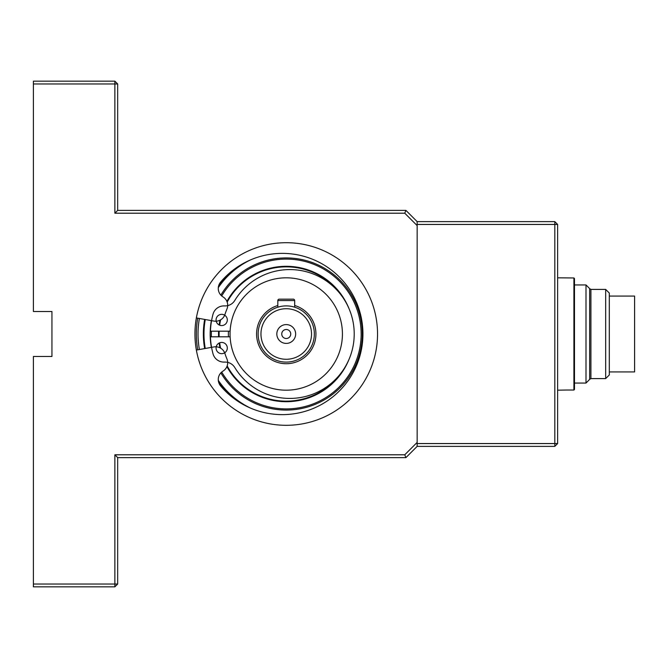 <?xml version="1.0" encoding="UTF-8"?>
<svg xmlns="http://www.w3.org/2000/svg" width="668" height="668" viewBox="0 0 668 668"><rect width="100%" height="100%" fill="white"/><g stroke="black" fill="none" stroke-linecap="round" stroke-linejoin="round"><path stroke-width="1" d="M574.48 278.531L573.921 277.971L574.48 278.531L574.48 389.469L573.921 390.029L574.48 389.469M557.621 277.813L573.921 277.971L573.921 390.029L566.055 390.029L573.921 390.029M557.621 390.187L566.055 390.029M586.003 383.056L589.652 379.407L589.652 288.593L586.003 284.944L586.003 383.056L574.48 383.056M605.667 289.403L605.667 378.597L609.316 374.948L609.316 293.052L605.667 289.403L590.913 289.403L590.913 378.597L589.652 379.324M609.316 371.926L634.6 371.926L634.6 296.074L609.316 296.074M605.667 378.597L590.913 378.597M290.739 334A4.492 4.492 0 0 1 283.992 337.891A4.492 4.492 0 0 1 283.992 330.109A4.492 4.492 0 0 1 290.739 334M314.336 334A28.089 28.089 0 0 1 272.193 358.332A28.089 28.089 0 0 1 272.193 309.668A28.089 28.089 0 0 1 314.336 334M279.817 306.654L277.813 307.196L277.813 300.567A1.403 1.403 0 0 1 279.216 299.164A1.403 1.403 0 0 0 277.813 300.567L294.671 300.567A1.403 1.403 0 0 0 293.26 299.164L279.216 299.164M342.425 334A56.187 56.187 0 0 1 286.238 390.187A56.187 56.187 0 0 1 230.051 334A56.187 56.187 0 0 1 286.238 277.813A56.187 56.187 0 0 1 342.425 334M311.522 334A25.284 25.284 0 0 1 273.596 355.894A25.284 25.284 0 0 1 273.596 312.106A25.284 25.284 0 0 1 311.522 334M295.648 334A9.41 9.41 0 0 1 281.537 342.15A9.41 9.41 0 0 1 281.537 325.85A9.41 9.41 0 0 1 295.648 334M230.126 336.806L210.437 336.806A75.851 75.851 0 0 0 213.017 353.789A11.239 11.239 0 0 0 223.864 362.089L225.158 362.089A11.239 11.239 0 0 1 234.76 367.492A64.429 64.429 0 0 0 331.587 383.031A64.429 64.429 0 0 0 331.587 284.969A64.429 64.429 0 0 0 234.76 300.508A11.239 11.239 0 0 1 225.158 305.911L223.864 305.911A11.239 11.239 0 0 0 213.017 314.21A75.851 75.851 0 0 0 210.437 331.194L230.126 331.194M227.304 348.045A5.62 5.62 0 0 1 218.879 352.913A5.62 5.62 0 0 1 218.879 343.177A5.62 5.62 0 0 1 227.304 348.045M227.304 319.955A5.62 5.62 0 0 1 218.879 324.823A5.62 5.62 0 0 1 218.879 315.087A5.62 5.62 0 0 1 227.304 319.955M294.671 307.196L294.671 300.567A1.403 1.403 0 0 0 293.26 299.164M197.745 318.177A89.896 89.896 0 0 0 197.745 349.823M33.4 584.032L33.4 356.478L51.945 356.478L51.945 311.522L33.4 311.522L33.4 83.968L114.871 83.968L114.871 81.162L117.677 83.968L117.677 210.387L405.919 210.387L417.158 221.626L554.816 221.626L554.816 224.44L417.158 224.44L417.158 446.374L405.919 457.613L117.677 457.613L117.677 584.032L114.871 586.838L33.4 586.838L33.4 584.032L114.871 584.032L114.871 454.799L404.758 454.799L417.158 442.4L417.158 225.6L404.758 213.201L114.871 213.201L114.871 83.968L117.677 83.968M286.238 425.307A91.307 91.307 0 0 1 207.172 288.351A91.307 91.307 0 0 1 365.312 288.351A91.307 91.307 0 0 1 286.238 425.307M114.871 81.162L33.4 81.162L33.4 83.968M114.871 586.838L114.871 584.032L117.677 584.032M114.871 454.799L117.677 457.613M405.919 457.613L404.758 454.799M117.677 210.387L114.871 213.201M404.758 213.201L405.919 210.387M196.359 350.065L213.877 346.934A9.836 9.836 0 0 1 224.974 353.614A64.337 64.337 0 0 0 226.928 358.925A9.836 9.836 0 0 1 222.978 371.132A9.836 9.836 0 0 0 220.565 385.853A80.628 80.628 0 0 0 337.649 392.642A80.628 80.628 0 0 0 337.641 275.358A80.628 80.628 0 0 0 220.565 282.155A9.836 9.836 0 0 0 222.978 296.876A9.836 9.836 0 0 1 226.928 309.084A64.337 64.337 0 0 0 224.974 314.386A9.836 9.836 0 0 1 213.877 321.066L196.359 317.935M205.268 319.521A82.256 82.256 0 0 0 205.268 348.479M218.294 380.368A82.256 82.256 0 0 0 250.533 408.106M250.533 259.894A82.256 82.256 0 0 0 218.294 287.632M211.38 331.194A74.916 74.916 0 0 0 211.38 336.806M221.709 372.051A74.916 74.916 0 0 0 334.568 391.239A74.916 74.916 0 0 0 334.568 276.761A74.916 74.916 0 0 0 221.709 295.957M218.595 331.194A67.702 67.702 0 0 0 218.595 336.806M219.146 343.035A67.702 67.702 0 0 0 219.956 347.794M226.903 366.607A67.702 67.702 0 0 0 348.871 359.718M348.871 308.282A67.702 67.702 0 0 0 226.903 301.402M219.956 320.206A67.702 67.702 0 0 0 219.146 324.965M204.717 319.421A82.824 82.824 0 0 0 204.717 348.579M218.486 381.628A82.824 82.824 0 0 0 238.743 401.844M238.743 266.156A82.824 82.824 0 0 0 218.486 286.372M211.355 320.615A76.077 76.077 0 0 0 211.355 347.385M220.849 372.878A76.077 76.077 0 0 0 335.394 392.066A76.077 76.077 0 0 0 335.386 275.934A76.077 76.077 0 0 0 220.849 295.122M219.154 331.194A67.142 67.142 0 0 0 219.154 336.806M219.68 342.801A67.142 67.142 0 0 0 220.607 348.153M227.17 365.914A67.142 67.142 0 0 0 338.225 376.493M338.225 291.507A67.142 67.142 0 0 0 227.17 302.086M220.607 319.847A67.142 67.142 0 0 0 219.68 325.199M204.658 319.413A82.874 82.874 0 0 0 204.658 348.587M218.519 381.77A82.874 82.874 0 0 0 237.557 401.067M237.557 266.933A82.874 82.874 0 0 0 218.519 286.23M417.158 221.626L417.158 224.44M557.621 224.44L557.621 443.56L554.816 443.56L554.816 224.44L557.621 224.44L554.816 221.626M417.158 443.56L554.816 443.56L554.816 446.374L417.158 446.374M554.816 446.374L557.621 443.56M294.671 305.501A29.726 29.726 0 0 1 289.085 363.584A29.726 29.726 0 0 1 277.813 305.501M228.439 331.194A57.874 57.874 0 0 0 228.439 336.806M199.406 318.477A88.209 88.209 0 0 0 199.406 349.523M586.003 284.944L574.48 284.944M590.913 289.403L589.652 288.676"/></g></svg>
